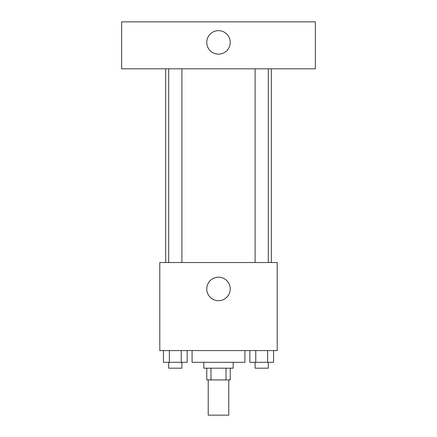 <?xml version="1.0" encoding="UTF-8"?>
<svg xmlns="http://www.w3.org/2000/svg" width="437" height="437" viewBox="0 0 437 437"><rect width="100%" height="100%" fill="white"/><g stroke="black" fill="none" stroke-linecap="round" stroke-linejoin="round"><path stroke-width="0.66" d="M208.225 379.928L208.225 415.15L228.775 415.15L228.775 379.928M226.027 368.189L226.027 379.928L206.761 379.928L206.761 368.189M226.027 379.928L230.239 379.928L230.239 368.189M233.178 362.317L233.178 368.189L203.822 368.189L203.822 362.317M210.973 368.189L210.973 379.928M192.083 350.578L192.083 362.317L244.917 362.317L244.917 350.578M277.2 350.578L159.8 350.578L159.8 262.528L277.2 262.528L277.2 350.578M230.239 288.944A11.739 11.739 0 0 1 212.628 299.11A11.739 11.739 0 0 1 212.628 278.773A11.739 11.739 0 0 1 230.239 288.944M271.333 68.811L271.333 262.528M255.104 262.528L255.104 68.811M181.896 68.811L181.896 262.528M315.356 68.811L121.644 68.811L121.644 21.85L315.356 21.85L315.356 68.811M218.5 30.656A11.739 11.739 0 0 1 228.666 48.267A11.739 11.739 0 0 1 208.334 48.267A11.739 11.739 0 0 1 218.5 30.656M273.567 350.578L273.567 362.317L249.844 362.317L249.844 350.578M267.635 350.578L267.635 362.317M255.771 350.578L255.771 362.317M268.302 362.317L268.302 368.189L255.104 368.189L255.104 362.317M187.156 350.578L187.156 362.317L163.433 362.317L163.433 350.578M181.229 350.578L181.229 362.317M169.365 350.578L169.365 362.317M181.896 362.317L181.896 368.189L168.698 368.189L168.698 362.317M165.667 68.811L165.667 262.528M268.302 262.528L268.302 68.811M168.698 68.811L168.698 262.528"/></g></svg>
